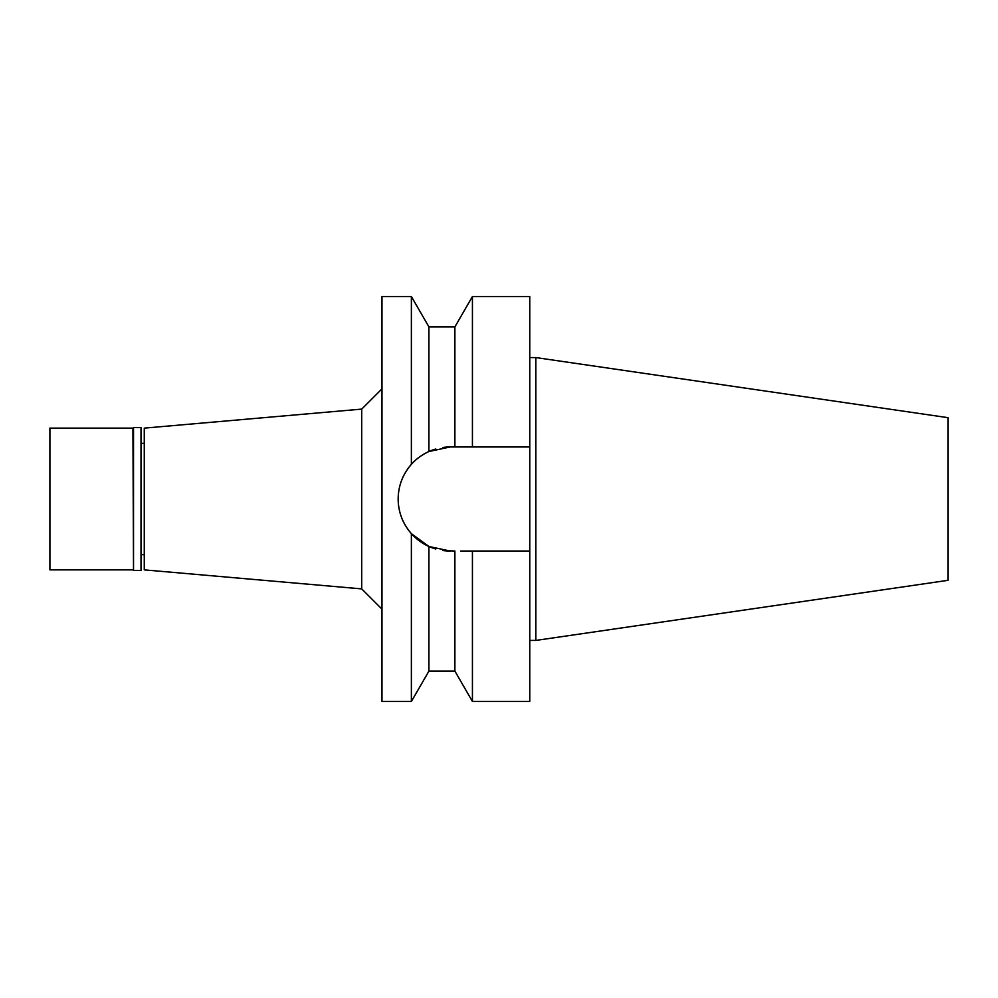 <?xml version="1.0" encoding="UTF-8"?>
<svg xmlns="http://www.w3.org/2000/svg" width="998" height="998" viewBox="0 0 998 998"><rect width="100%" height="100%" fill="white"/><g stroke="black" fill="none" stroke-linecap="round" stroke-linejoin="round"><path stroke-width="1.5" d="M144.261 443.324L141.017 443.324M144.261 554.676L141.017 554.676M144.261 428.13L144.261 569.87L361.713 588.895L361.713 409.105L144.261 428.13M381.972 388.858L361.713 409.105M381.972 609.142L361.713 588.895M443.349 447.416L442.987 447.466A52.033 52.033 0 0 1 450.198 446.967L428.915 451.52C421.493 455.063 415.642 459.342 411.376 464.357L411.376 296.518L381.972 296.518L381.972 701.482L411.376 701.482L411.376 533.643L428.915 546.48A52.033 52.033 0 0 1 423.539 543.685M411.401 464.32L411.376 464.357C402.681 474.399 398.277 485.951 398.165 499C398.277 512.049 402.681 523.601 411.376 533.643M399.013 508.344A52.033 52.033 0 0 1 399.013 489.656M401.558 480.512A52.033 52.033 0 0 1 405.699 472.029M407.409 469.397A52.033 52.033 0 0 1 435.802 449M428.915 671.105L428.915 546.48L435.802 549A52.033 52.033 0 0 1 428.915 546.48L450.198 551.033A52.033 52.033 0 0 1 442.987 550.534L454.888 551.033L454.888 671.105L428.915 671.105L411.376 701.482M422.553 543.087A52.033 52.033 0 0 1 407.396 528.591M405.699 525.983A52.033 52.033 0 0 1 401.558 517.488M460.714 551.033L472.428 551.033L472.428 701.482L529.776 701.482L529.776 551.033L466.553 551.033L529.776 551.033L529.776 446.967L454.888 446.967L454.888 326.895L428.915 326.895L428.915 451.52M416.702 459.18L417.414 458.593M421.73 455.45L422.553 454.913M423.614 543.735L417.8 539.718M415.592 537.86L411.388 533.668M450.198 446.967L529.776 446.967L529.776 296.518L472.428 296.518L472.428 446.967L466.553 446.967M463.359 446.967L460.714 446.967M535.851 357.571L948.1 417.688L948.1 580.312L535.851 640.429L535.851 357.571L529.776 357.571M535.851 640.429L529.776 640.429M133.52 570.469L141.017 570.469L141.017 427.531L133.52 427.531L133.52 570.469L132.921 428.13L49.9 428.13L49.9 569.87L132.921 569.87M428.915 326.895L411.376 296.518M454.888 326.895L472.428 296.518M454.888 671.105L472.428 701.482"/></g></svg>
